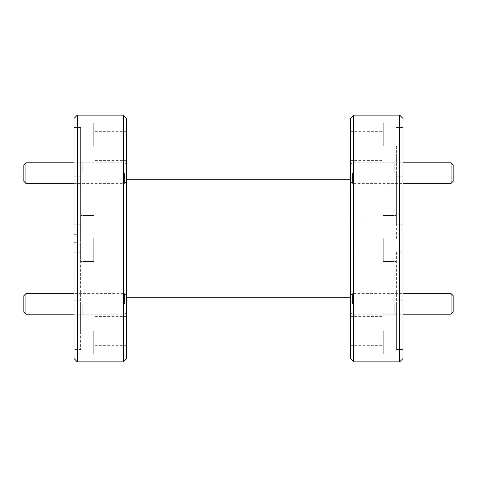 <?xml version="1.0" encoding="UTF-8"?>
<svg xmlns="http://www.w3.org/2000/svg" width="477" height="477" viewBox="0 0 477 477"><rect width="100%" height="100%" fill="white"/><g stroke="black" fill="none" stroke-linecap="round" stroke-linejoin="round"><path stroke-width="0.36" stroke-dasharray="2.38 1.79" d="M350.351 173.079L350.351 162.055L350.351 173.079M352.402 173.079L352.402 183.359L352.402 173.079M453.15 181.302L453.15 164.851M451.093 162.8L451.093 183.359M350.351 303.921L350.351 314.945L350.351 303.921M352.402 303.921L352.402 293.641L352.402 303.921M453.15 312.149L453.15 295.698M451.093 293.641L451.093 314.2M23.85 164.851L23.85 181.302M25.907 183.359L25.907 162.8M126.649 173.079L126.649 162.055L126.649 173.079M124.598 173.079L124.598 183.359L124.598 173.079M23.85 295.698L23.85 312.149M25.907 314.2L25.907 293.641M126.649 303.921L126.649 314.945L126.649 303.921M124.598 303.921L124.598 293.641L124.598 303.921M126.649 358.573L126.649 118.427M123.364 115.136L123.364 361.864M350.351 118.427L350.351 358.573M353.636 361.864L353.636 115.136M74.018 118.427L74.018 252.238L80.595 252.238L80.595 238.5L80.595 261.527L80.595 252.238L74.018 252.238L74.018 354.047L74.018 349.504L80.595 349.504L74.018 349.504L74.018 176.818L74.018 358.573M77.31 361.864L77.31 115.136M402.982 358.573L402.982 176.818L402.982 252.238L396.405 252.238L402.982 252.238L402.982 118.427M399.69 115.136L399.69 361.864M396.405 303.921L396.405 316.585L396.405 303.921M394.759 303.921L394.759 314.945L394.759 303.921M396.405 173.079L396.405 185.744L396.405 173.079M394.759 173.079L394.759 162.055L394.759 173.079M395.087 173.079L395.087 162.961L395.087 173.079M395.087 303.921L395.087 314.039L395.087 303.921M383.246 238.5L383.246 261.527L383.246 238.5M383.246 145.98L383.246 122.953L383.246 145.98M350.351 145.98L350.351 131.342L350.351 145.98M383.246 331.02L383.246 354.047L383.246 331.02M350.351 331.02L350.351 345.658L350.351 331.02M396.405 331.02L396.405 349.504L402.982 349.504L402.982 354.047L402.982 349.504L396.405 349.504L396.405 307.993L396.405 331.02M396.405 252.238L396.405 349.504L396.405 252.238M396.405 145.98L396.405 224.762L396.405 145.98M80.595 303.921L80.595 316.585L80.595 303.921M82.241 303.921L82.241 314.945L82.241 303.921M80.595 173.079L80.595 185.744L80.595 173.079M82.241 173.079L82.241 162.055L82.241 173.079M81.913 173.079L81.913 162.961L81.913 173.079M81.913 303.921L81.913 314.039L81.913 303.921M93.754 238.5L93.754 261.527L93.754 238.5M93.754 145.98L93.754 122.953L93.754 145.98M126.649 145.98L126.649 131.342L126.649 145.98M93.754 331.02L93.754 354.047L93.754 331.02M126.649 331.02L126.649 345.658L126.649 331.02M80.595 331.02L80.595 307.993L80.595 331.02M80.595 145.98L80.595 169.007L80.595 145.98M396.405 238.5L396.405 176.818L396.405 238.5M80.595 238.5L80.595 127.496L80.595 238.5M402.982 231.923L399.69 231.947L399.69 245.053L399.69 231.947L402.982 231.923L402.982 245.077L399.69 245.053L402.982 245.077L402.982 231.923M74.018 242.692L74.018 234.308L74.018 242.692L77.31 242.715L77.31 234.285L74.018 234.308L77.31 234.285L77.31 242.715L74.018 242.692M402.982 349.504L402.982 252.238L402.982 349.504M396.405 127.496L402.982 127.496L402.982 122.953L402.982 224.762L396.405 224.762L402.982 224.762L402.982 127.496L396.405 127.496M80.595 252.238L80.595 349.504L80.595 252.238M74.018 127.496L80.595 127.496L74.018 127.496L74.018 224.762L74.018 127.496M80.595 224.762L74.018 224.762L80.595 224.762M74.018 224.762L74.018 238.5L74.018 224.762M126.649 238.5L126.649 297.714L126.649 238.5M350.351 238.5L350.351 223.862L350.351 238.5M402.982 224.762L402.982 238.5L402.982 224.762M350.351 164.851L352.402 162.8L402.982 162.8M350.351 181.302L352.402 183.359L402.982 183.359M350.351 295.698L352.402 293.641L402.982 293.641M350.351 312.149L352.402 314.2L402.982 314.2M126.649 164.851L124.598 162.8L74.018 162.8M74.018 183.359L124.598 183.359L126.649 181.302M126.649 295.698L124.598 293.641L74.018 293.641M74.018 314.2L124.598 314.2L126.649 312.149M350.351 314.945L394.759 314.945L396.405 316.585M350.351 184.098L394.759 184.098L396.405 185.744M350.351 183.192L395.087 183.192L396.405 184.51M350.351 314.039L395.087 314.039L396.405 315.357M350.351 253.138L383.246 253.138L350.351 253.138M350.351 160.618L383.246 160.618M350.351 345.658L383.246 345.658M383.246 354.047L402.982 354.047M383.246 261.527L396.405 261.527L383.246 261.527M383.246 169.007L396.405 169.007M126.649 314.945L82.241 314.945L80.595 316.585M126.649 184.098L82.241 184.098L80.595 185.744M126.649 183.192L81.913 183.192L80.595 184.51M126.649 314.039L81.913 314.039L80.595 315.357M126.649 253.138L93.754 253.138L126.649 253.138M126.649 160.618L93.754 160.618M126.649 345.658L93.754 345.658M93.754 354.047L74.018 354.047M93.754 261.527L80.595 261.527L93.754 261.527M93.754 169.007L80.595 169.007M402.982 176.818L396.405 176.818M80.595 176.818L74.018 176.818M80.595 300.182L74.018 300.182M402.982 300.182L396.405 300.182M93.754 122.953L74.018 122.953M93.754 215.473L80.595 215.473L93.754 215.473M93.754 307.993L80.595 307.993M126.649 316.382L93.754 316.382M126.649 223.862L93.754 223.862L126.649 223.862M126.649 131.342L93.754 131.342M126.649 293.808L81.913 293.808L80.595 292.49M126.649 162.961L81.913 162.961L80.595 161.643M126.649 162.055L82.241 162.055L80.595 160.415M126.649 292.902L82.241 292.902L80.595 291.256M383.246 122.953L402.982 122.953M383.246 215.473L396.405 215.473L383.246 215.473M383.246 307.993L396.405 307.993M350.351 316.382L383.246 316.382M350.351 223.862L383.246 223.862L350.351 223.862M350.351 131.342L383.246 131.342M350.351 293.808L395.087 293.808L396.405 292.49M350.351 162.961L395.087 162.961L396.405 161.643M350.351 162.055L394.759 162.055L396.405 160.415M350.351 292.902L394.759 292.902L396.405 291.256"/><path stroke-width="0.72" d="M453.15 164.851L453.15 181.302L451.093 183.359L451.093 162.8L453.15 164.851M453.15 295.698L453.15 312.149L451.093 314.2L451.093 293.641L453.15 295.698M25.907 183.359L23.85 181.302L23.85 164.851L25.907 162.8L25.907 183.359L74.018 183.359M25.907 314.2L23.85 312.149L23.85 295.698L25.907 293.641L25.907 314.2L74.018 314.2M123.364 115.136L126.649 118.427L126.649 358.573L123.364 361.864L123.364 115.136L77.31 115.136L77.31 361.864L123.364 361.864M353.636 361.864L350.351 358.573L350.351 118.427L353.636 115.136L353.636 361.864L399.69 361.864L399.69 115.136L353.636 115.136M77.31 361.864L74.018 358.573L74.018 118.427L77.31 115.136M399.69 115.136L402.982 118.427L402.982 358.573L399.69 361.864M402.982 162.8L451.093 162.8M402.982 183.359L451.093 183.359M402.982 293.641L451.093 293.641M402.982 314.2L451.093 314.2M25.907 162.8L74.018 162.8M25.907 293.641L74.018 293.641M350.351 179.286L126.649 179.286M350.351 297.714L126.649 297.714"/></g></svg>
